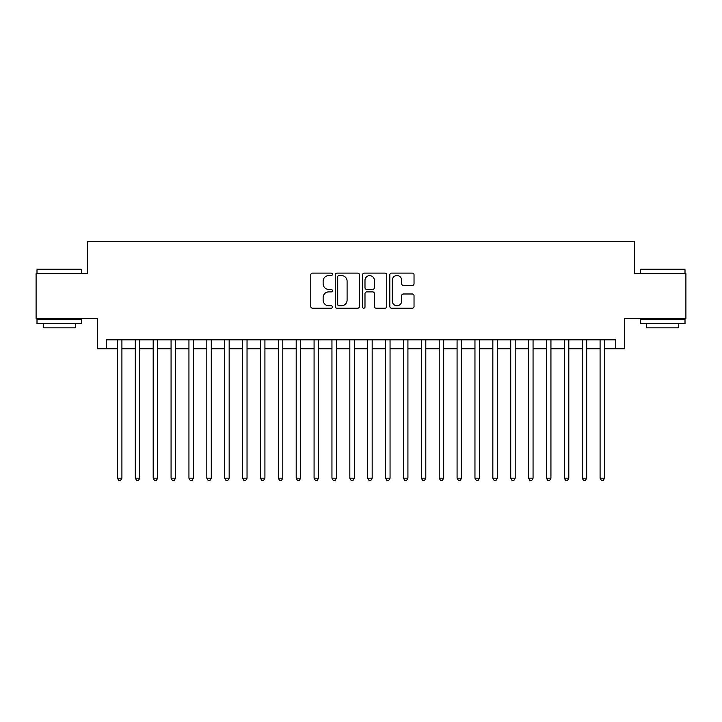 <?xml version="1.0" encoding="UTF-8"?>
<svg xmlns="http://www.w3.org/2000/svg" width="722" height="722" viewBox="0 0 722 722"><rect width="100%" height="100%" fill="white"/><g stroke="black" fill="none" stroke-linecap="round" stroke-linejoin="round"><path stroke-width="1.08" d="M332.4 274.342A1.227 1.227 0 0 0 331.172 273.115L312.527 273.115A1.751 1.751 0 0 0 310.776 274.865L310.776 306.453A1.751 1.751 0 0 0 312.527 308.204L331.172 308.204A1.227 1.227 0 0 0 332.4 306.976A1.227 1.227 0 0 0 331.172 305.749L328.754 305.749A5.614 5.614 0 0 1 323.14 300.135L323.14 297.5A5.614 5.614 0 0 1 328.754 291.887L331.172 291.887A1.227 1.227 0 0 0 332.4 290.659A1.227 1.227 0 0 0 331.172 289.432L328.754 289.432A5.614 5.614 0 0 1 323.14 283.818L323.14 281.183A5.614 5.614 0 0 1 328.754 275.569L331.172 275.569A1.227 1.227 0 0 0 332.4 274.342M412.28 285.479A1.751 1.751 0 0 0 414.031 283.728L414.031 274.865A1.751 1.751 0 0 0 412.28 273.115L391.577 273.115A1.751 1.751 0 0 0 389.817 274.865L389.817 306.453A1.751 1.751 0 0 0 391.577 308.204L412.28 308.204A1.751 1.751 0 0 0 414.031 306.453L414.031 295.749A1.751 1.751 0 0 0 412.28 293.989L403.417 293.989A1.751 1.751 0 0 0 401.667 295.749L401.667 301.056A4.693 4.693 0 0 1 396.974 305.749A4.693 4.693 0 0 1 392.281 301.056L392.281 280.262A4.693 4.693 0 0 1 396.974 275.569A4.693 4.693 0 0 1 401.667 280.262L401.667 283.728A1.751 1.751 0 0 0 403.417 285.479L412.28 285.479M106.26 348.753L106.26 339.818L615.74 339.818L615.74 348.753L624.674 348.753L624.674 318.366L685.9 318.366L685.9 273.674L634.503 273.674L634.503 241.5L87.497 241.5L87.497 273.674L36.1 273.674L36.1 318.366L97.326 318.366L97.326 348.753L117.433 348.753M359.466 274.865A1.751 1.751 0 0 0 357.706 273.115L337.003 273.115A1.751 1.751 0 0 0 335.252 274.865L335.252 306.453A1.751 1.751 0 0 0 337.003 308.204L357.706 308.204A1.751 1.751 0 0 0 359.466 306.453L359.466 274.865M364.294 273.115L384.997 273.115A1.751 1.751 0 0 1 386.748 274.865L386.748 306.453A1.751 1.751 0 0 1 384.997 308.204L376.135 308.204A1.751 1.751 0 0 1 374.375 306.453L374.375 293.637A1.751 1.751 0 0 0 372.624 291.887L366.749 291.887A1.751 1.751 0 0 0 364.989 293.637L364.989 306.976A1.227 1.227 0 0 1 363.762 308.204A1.227 1.227 0 0 1 362.534 306.976L362.534 274.865A1.751 1.751 0 0 1 364.294 273.115M121.91 348.753L135.312 348.753M139.779 348.753L153.19 348.753M157.658 348.753L171.069 348.753M175.536 348.753L188.938 348.753M193.415 348.753L206.817 348.753M211.284 348.753L224.695 348.753M229.163 348.753L242.574 348.753M247.041 348.753L260.443 348.753M264.92 348.753L278.322 348.753M282.789 348.753L296.2 348.753M300.668 348.753L314.079 348.753M318.546 348.753L331.949 348.753M336.416 348.753L349.827 348.753M354.294 348.753L367.706 348.753M372.173 348.753L385.584 348.753M390.051 348.753L403.454 348.753M407.921 348.753L421.332 348.753M425.8 348.753L439.211 348.753M443.678 348.753L457.08 348.753M461.557 348.753L474.959 348.753M479.426 348.753L492.837 348.753M497.305 348.753L510.716 348.753M515.183 348.753L528.585 348.753M533.062 348.753L546.464 348.753M550.931 348.753L564.342 348.753M568.81 348.753L582.221 348.753M586.688 348.753L600.09 348.753M604.567 348.753L615.74 348.753M338.934 275.569A1.227 1.227 0 0 0 337.706 276.797L337.706 304.522A1.227 1.227 0 0 0 338.934 305.749L341.479 305.749A5.614 5.614 0 0 0 347.092 300.135L347.092 281.183A5.614 5.614 0 0 0 341.479 275.569L338.934 275.569M374.375 280.353A4.693 4.693 0 0 0 369.682 275.651A4.693 4.693 0 0 0 364.989 280.353L364.989 287.672A1.751 1.751 0 0 0 366.749 289.432L372.624 289.432A1.751 1.751 0 0 0 374.375 287.672L374.375 280.353M121.91 339.818L121.91 478.181L117.433 478.181L117.433 339.818M121.91 478.181L120.565 480.5L118.778 480.5L117.433 478.181M37.526 269.207L81.144 269.207L81.685 269.739L36.993 269.739L37.526 269.207M59.339 323.727L36.993 323.727L36.993 319.259L81.685 319.259L81.685 323.727L59.339 323.727M75.431 323.727L75.431 327.842L43.248 327.842L43.248 323.727M640.856 269.207L684.474 269.207L685.007 269.739L640.315 269.739L640.856 269.207M662.661 323.727L640.315 323.727L640.315 319.259L685.007 319.259L685.007 323.727L662.661 323.727M678.752 323.727L678.752 327.842L646.569 327.842L646.569 323.727M139.779 339.818L139.779 478.181L135.312 478.181L135.312 339.818M139.779 478.181L138.444 480.5L136.657 480.5L135.312 478.181M157.658 339.818L157.658 478.181L153.19 478.181L153.19 339.818M157.658 478.181L156.313 480.5L154.526 480.5L153.19 478.181M175.536 339.818L175.536 478.181L171.069 478.181L171.069 339.818M175.536 478.181L174.192 480.5L172.405 480.5L171.069 478.181M193.415 339.818L193.415 478.181L188.938 478.181L188.938 339.818M193.415 478.181L192.07 480.5L190.283 480.5L188.938 478.181M211.284 339.818L211.284 478.181L206.817 478.181L206.817 339.818M211.284 478.181L209.949 480.5L208.162 480.5L206.817 478.181M229.163 339.818L229.163 478.181L224.695 478.181L224.695 339.818M229.163 478.181L227.818 480.5L226.031 480.5L224.695 478.181M247.041 339.818L247.041 478.181L242.574 478.181L242.574 339.818M247.041 478.181L245.697 480.5L243.91 480.5L242.574 478.181M264.92 339.818L264.92 478.181L260.443 478.181L260.443 339.818M264.92 478.181L263.575 480.5L261.788 480.5L260.443 478.181M282.789 339.818L282.789 478.181L278.322 478.181L278.322 339.818M282.789 478.181L281.454 480.5L279.667 480.5L278.322 478.181M300.668 339.818L300.668 478.181L296.2 478.181L296.2 339.818M300.668 478.181L299.323 480.5L297.536 480.5L296.2 478.181M318.546 339.818L318.546 478.181L314.079 478.181L314.079 339.818M318.546 478.181L317.202 480.5L315.415 480.5L314.079 478.181M336.416 339.818L336.416 478.181L331.949 478.181L331.949 339.818M336.416 478.181L335.08 480.5L333.293 480.5L331.949 478.181M354.294 339.818L354.294 478.181L349.827 478.181L349.827 339.818M354.294 478.181L352.959 480.5L351.172 480.5L349.827 478.181M372.173 339.818L372.173 478.181L367.706 478.181L367.706 339.818M372.173 478.181L370.828 480.5L369.041 480.5L367.706 478.181M390.051 339.818L390.051 478.181L385.584 478.181L385.584 339.818M390.051 478.181L388.707 480.5L386.92 480.5L385.584 478.181M407.921 339.818L407.921 478.181L403.454 478.181L403.454 339.818M407.921 478.181L406.585 480.5L404.798 480.5L403.454 478.181M425.8 339.818L425.8 478.181L421.332 478.181L421.332 339.818M425.8 478.181L424.464 480.5L422.677 480.5L421.332 478.181M443.678 339.818L443.678 478.181L439.211 478.181L439.211 339.818M443.678 478.181L442.333 480.5L440.546 480.5L439.211 478.181M461.557 339.818L461.557 478.181L457.08 478.181L457.08 339.818M461.557 478.181L460.212 480.5L458.425 480.5L457.08 478.181M479.426 339.818L479.426 478.181L474.959 478.181L474.959 339.818M479.426 478.181L478.09 480.5L476.303 480.5L474.959 478.181M497.305 339.818L497.305 478.181L492.837 478.181L492.837 339.818M497.305 478.181L495.969 480.5L494.182 480.5L492.837 478.181M515.183 339.818L515.183 478.181L510.716 478.181L510.716 339.818M515.183 478.181L513.838 480.5L512.051 480.5L510.716 478.181M533.062 339.818L533.062 478.181L528.585 478.181L528.585 339.818M533.062 478.181L531.717 480.5L529.93 480.5L528.585 478.181M550.931 339.818L550.931 478.181L546.464 478.181L546.464 339.818M550.931 478.181L549.595 480.5L547.808 480.5L546.464 478.181M568.81 339.818L568.81 478.181L564.342 478.181L564.342 339.818M568.81 478.181L567.474 480.5L565.687 480.5L564.342 478.181M586.688 339.818L586.688 478.181L582.221 478.181L582.221 339.818M586.688 478.181L585.343 480.5L583.557 480.5L582.221 478.181M604.567 339.818L604.567 478.181L600.09 478.181L600.09 339.818M604.567 478.181L603.222 480.5L601.435 480.5L600.09 478.181M36.993 273.674L36.993 269.739M47.183 319.259L47.183 318.366M71.496 319.259L71.496 318.366M81.685 273.674L81.685 269.739M640.315 273.674L640.315 269.739M650.504 319.259L650.504 318.366M674.817 319.259L674.817 318.366M685.007 273.674L685.007 269.739"/></g></svg>
